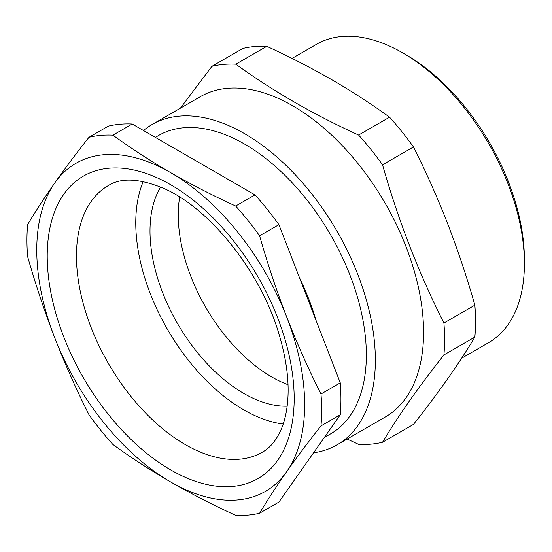 <?xml version="1.0" encoding="UTF-8"?>
<svg xmlns="http://www.w3.org/2000/svg" width="552" height="552" viewBox="0 0 552 552"><rect width="100%" height="100%" fill="white"/><g stroke="black" fill="none" stroke-linecap="round" stroke-linejoin="round"><path stroke-width="0.83" d="M180.373 108.192L211.92 66.316A208.373 120.301 60 0 1 235.849 64.177C272.205 90.659 313.129 114.285 358.614 135.054L389.553 117.196A208.373 120.301 60 0 1 413.482 146.963C426.061 171.976 437.488 197.65 447.762 223.988C457.946 250.387 466.978 277.442 474.865 305.166A208.373 120.301 60 0 1 474.865 337.072C466.978 350.265 457.946 364.134 447.762 378.658C437.488 393.238 426.061 408.487 413.482 424.391L382.543 442.255A208.373 120.301 60 0 1 358.614 444.394L347.16 439.026M358.614 135.054A208.373 120.301 60 0 1 382.543 164.82L413.482 146.963M211.92 66.316L242.859 48.452A208.373 120.301 60 0 1 266.788 46.32C289.621 56.787 311.273 67.91 331.759 79.681C352.224 91.556 371.489 104.059 389.553 117.196M235.849 64.177L266.788 46.32M382.543 164.82C398.247 220.303 418.713 273.033 443.925 323.03L474.865 305.166M443.925 323.03A208.373 120.301 60 0 1 443.925 354.929L474.865 337.072M155.443 137.427A172.21 99.422 60 0 1 331.966 237.236A172.21 99.422 60 0 1 324.817 436.777M313.543 452.812A184.954 106.784 -120 0 0 337.051 444.864A184.954 106.784 -120 0 0 337.051 231.295A184.954 106.784 -120 0 0 152.097 124.517A184.954 106.784 -120 0 0 143.479 130.52M337.051 444.864L385.268 417.022A184.954 106.784 -120 0 0 400.172 232.633A184.954 106.784 -120 0 0 238.312 88.106A184.954 106.784 -120 0 0 200.321 96.676L152.097 124.517M443.925 354.929C418.713 386.786 398.247 415.891 382.543 442.255M402.629 52.826L406.286 54.938A167.042 96.441 60 0 1 524.4 259.523L524.4 263.739A172.21 99.422 -120 0 0 402.629 52.826A172.21 99.422 -120 0 0 316.524 44.298L292.063 58.422M461.61 358.234L488.734 342.571A172.21 99.422 -120 0 0 524.4 263.739M27.6 224.623A208.373 120.301 -120 0 0 27.6 256.528C35.487 284.245 44.519 311.307 54.703 337.7A189.433 109.365 -120 0 0 170.706 482.006A189.433 109.365 -120 0 0 286.702 471.643A189.433 109.365 -120 0 0 286.702 316.979A189.433 109.365 -120 0 0 170.706 172.666A189.433 109.365 -120 0 0 54.703 183.029A189.433 109.365 -120 0 0 54.703 337.7C64.977 364.037 76.404 389.719 88.982 414.731A208.373 120.301 -120 0 0 112.912 444.498C131.045 457.677 150.31 470.18 170.706 482.006C191.268 493.819 212.92 504.942 235.676 515.375A208.373 120.301 -120 0 0 259.606 513.236L278.905 502.092L340.287 414.766A208.373 120.301 -120 0 0 340.287 382.86L278.905 224.657A208.373 120.301 -120 0 0 254.976 194.89L132.211 124.014A208.373 120.301 -120 0 0 108.289 126.153L88.982 137.296C76.404 153.208 64.977 168.45 54.703 183.029C44.519 197.561 35.487 211.423 27.6 224.623M259.606 513.236C267.485 500.036 276.517 486.174 286.702 471.643C296.983 457.063 308.409 441.821 320.988 425.909A208.373 120.301 -120 0 0 320.988 394.004C308.409 368.991 296.983 343.316 286.702 316.979C276.517 290.58 267.485 263.525 259.606 235.801A208.373 120.301 -120 0 0 235.676 206.034C212.92 195.608 191.268 184.485 170.706 172.666C150.31 160.839 131.045 148.336 112.912 135.157A208.373 120.301 -120 0 0 88.982 137.296M112.912 135.157L132.211 124.014M259.606 235.801L278.905 224.657M235.676 206.034L254.976 194.89M320.988 425.909L340.287 414.766M320.988 394.004L340.287 382.86M316.089 320.491A172.21 99.422 -120 0 0 299.536 277.835M160.646 187.059A132.604 76.555 -120 0 0 177.461 323.438A132.604 76.555 -120 0 0 287.157 406.182M143.23 181.56A152.731 88.182 -120 0 0 167.401 329.247A152.731 88.182 -120 0 0 283.21 424.019M179.676 197.05A132.252 76.355 -120 0 0 288.027 384.709M108.337 185.575A153.953 88.886 -120 0 0 84.739 308.941A153.953 88.886 -120 0 0 185.313 444.608A153.953 88.886 -120 0 0 262.29 452.233C270.266 447.858 276.704 439.903 281.603 428.38C284.452 421.431 286.391 413.269 287.426 403.898C289.579 383.502 286.819 360.421 279.146 334.643C261.006 271.701 209.249 207.662 163.344 188.232C139.352 178.393 121.012 177.502 108.337 185.575M170.706 469.918A174.618 100.816 60 0 1 63.77 194.311A174.618 100.816 60 0 1 277.635 317.786A174.618 100.816 60 0 1 170.706 469.918M158.472 135.55L155.333 137.358M330.676 433.824L324.3 437.508"/></g></svg>
